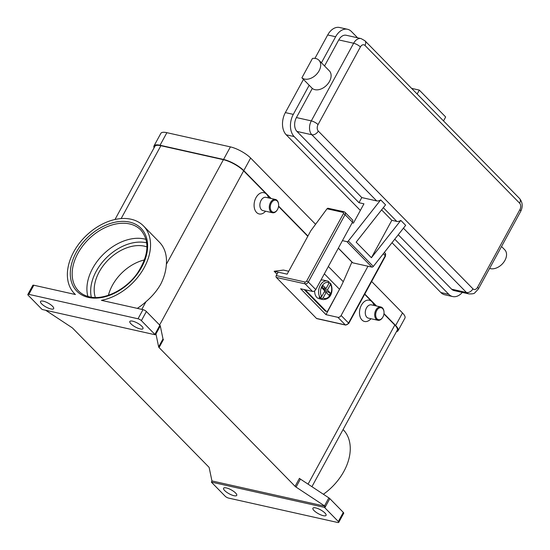 <?xml version="1.0" encoding="UTF-8"?>
<svg xmlns="http://www.w3.org/2000/svg" width="550" height="550" viewBox="0 0 550 550"><rect width="100%" height="100%" fill="white"/><g stroke="black" fill="none" stroke-linecap="round" stroke-linejoin="round"><path stroke-width="0.82" d="M323.984 288.179L323.448 289.163L324.83 290.579L330.406 293.095L329.161 295.384L326.171 292.332L323.111 297.949L321.489 298.884A9.529 6.339 102.6 0 0 323.029 299.564L319.055 298.678A9.529 6.339 -77.4 0 1 316.779 297.364A9.529 6.339 -77.4 0 1 314.614 290.868M320.87 280.191A9.529 6.339 -77.4 0 1 323.214 280.074L327.188 280.961A9.529 6.339 102.6 0 0 319.722 286.406A9.529 6.339 102.6 0 0 320.1 297.468L321.722 296.532L324.782 290.916L321.798 287.87L323.043 285.587L326.026 288.633L321.936 287.616M321.441 296.918L320.492 298.657A9.529 6.339 -77.4 0 1 319.756 298.031A9.529 6.339 -77.4 0 1 319.11 297.241L320.1 297.468M338.319 248.188L351.918 262.061L343.269 281.696A82.369 56.506 -44.4 0 1 339.522 289.293L327.944 310.537A1.904 1.265 -77.4 0 1 327.044 311.376A1.904 1.265 -77.4 0 1 326.556 311.403A1.904 1.265 -77.4 0 1 326.102 311.142L325.112 310.922L304.178 289.568M276.244 275.577A1.361 0.908 102.6 0 0 276.004 276.588A1.361 0.908 102.6 0 0 276.313 277.427L305.099 283.862A1.361 0.908 -77.4 0 1 304.789 283.03A1.361 0.908 -77.4 0 1 305.023 282.012L276.244 275.577L278.114 272.147L274.141 271.26L283.422 270.071L288.729 271.253M344.321 211.929A1.361 0.908 102.6 0 0 343.991 211.736L327.807 208.216L327.03 208.787L343.001 212.362A1.361 0.935 135.6 0 1 343.372 213.723L306.639 281.091A1.361 0.935 135.6 0 1 305.023 282.012M318.423 59.771A12.251 8.408 135.6 0 1 318.911 60.218A12.251 8.408 135.6 0 1 316.387 74.456A12.251 8.408 135.6 0 1 301.902 77.818L312.469 58.438A12.251 8.408 135.6 0 1 318.423 59.771M318.911 60.218L329.312 70.826A12.251 8.408 135.6 0 1 326.789 85.064A12.251 8.408 135.6 0 1 312.304 88.426L301.902 77.818M351.904 262.096L352.454 262.653A1.361 0.935 -44.4 0 0 352.804 262.838L371.869 267.107A1.361 0.935 -44.4 0 0 373.312 266.441L405.666 225.349L400.812 220.399A5.445 3.733 135.6 0 1 400.324 220.701A5.445 3.733 135.6 0 1 396.784 221.409L391.827 220.303L371.415 257.73L356.159 242.165L385.557 204.841L380.696 199.884A5.445 3.733 135.6 0 1 380.215 200.186A5.445 3.733 135.6 0 1 376.674 200.901L361.79 197.567L296.952 131.429L311.843 134.757A5.445 3.733 -44.4 0 0 315.377 134.049A5.445 3.733 -44.4 0 0 318.299 131.079A4.764 3.169 -77.4 0 1 318.051 124.609L360.388 46.963A4.764 3.169 -77.4 0 1 364.994 45.444L519.633 203.184A5.445 3.733 -44.4 0 0 520.231 199.691A5.445 3.733 -44.4 0 0 519.551 198.481L364.911 40.741A5.445 3.733 135.6 0 1 365.592 41.951A5.445 3.733 135.6 0 1 364.994 45.444M278.589 204.277L278.554 203.947A6.806 4.524 102.6 0 0 277.062 200.393A6.806 4.524 102.6 0 0 275.433 199.458A6.806 4.524 102.6 0 0 269.926 203.789A6.806 4.524 102.6 0 0 270.834 211.812A6.806 4.524 102.6 0 0 272.463 212.747A6.806 4.524 102.6 0 0 277.2 210.011L277.372 209.729A6.126 4.07 102.6 0 0 278.589 204.277A6.126 4.07 102.6 0 0 277.248 201.073A6.126 4.07 102.6 0 0 271.322 203.026A6.126 4.07 102.6 0 0 271.645 211.351A6.126 4.07 102.6 0 0 277.372 209.729M275.433 199.458L266.007 197.347A6.806 4.524 102.6 0 0 260.494 201.678A6.806 4.524 102.6 0 0 261.408 209.701A6.806 4.524 102.6 0 0 263.031 210.636L272.463 212.747M265.574 211.2A10.89 7.239 -77.4 0 1 256.561 212.458A10.89 7.239 -77.4 0 1 255.998 197.663A10.89 7.239 -77.4 0 1 266.523 194.191A10.89 7.239 -77.4 0 1 268.544 197.917M382.69 317.384A6.806 4.524 -77.4 0 1 382.601 317.529A6.806 4.524 -77.4 0 1 377.864 320.265A6.806 4.524 -77.4 0 1 376.241 319.33A6.806 4.524 -77.4 0 1 375.327 311.307A6.806 4.524 -77.4 0 1 380.841 306.976A6.806 4.524 -77.4 0 1 382.463 307.911A6.806 4.524 -77.4 0 1 383.962 311.472L383.996 311.795A6.126 4.07 -77.4 0 1 382.772 317.254A6.126 4.07 -77.4 0 1 377.046 318.869A6.126 4.07 -77.4 0 1 376.729 310.551A6.126 4.07 -77.4 0 1 382.649 308.591A6.126 4.07 -77.4 0 1 383.996 311.795M377.864 320.265L368.438 318.154A6.806 4.524 -77.4 0 1 366.809 317.219A6.806 4.524 -77.4 0 1 365.901 309.203A6.806 4.524 -77.4 0 1 371.408 304.865L380.841 306.976M370.975 318.718A10.89 7.239 -77.4 0 1 361.962 319.976A10.89 7.239 -77.4 0 1 361.398 305.188A10.89 7.239 -77.4 0 1 371.924 301.709A10.89 7.239 -77.4 0 1 373.945 305.436M87.883 296.423A43.567 29.886 135.6 0 1 92.641 268.4A43.567 29.886 135.6 0 1 144.32 238.961A43.567 29.886 135.6 0 1 146.039 239.408M144.471 259.916A38.122 26.152 -44.4 0 0 108.419 295.261M146.953 246.895A38.122 26.152 -44.4 0 0 144.416 246.173A38.122 26.152 -44.4 0 0 107.422 260.741A38.122 26.152 -44.4 0 0 95.349 297.481M33.825 285.223L75.426 294.525A48.331 33.158 135.6 0 1 74.442 293.583A48.331 33.158 135.6 0 1 73.727 251.873A48.331 33.158 135.6 0 1 143.474 225.919A48.331 33.158 135.6 0 1 144.189 267.637A48.331 33.158 135.6 0 1 101.399 300.341L143 309.643L138.022 318.78L28.848 294.36L33.825 285.223A2.723 0.804 -151.4 0 0 32.828 285.319A2.723 0.804 -151.4 0 0 32.821 285.333A2.723 0.804 -151.4 0 0 32.814 285.347L27.844 294.47A2.723 0.804 28.6 0 1 28.848 294.36M143.474 225.919L159.417 242.186A48.331 33.158 135.6 0 1 166.361 264.323C165.935 271.095 164.017 277.784 160.621 284.391C156.956 290.737 152.082 296.505 145.977 301.709A48.331 33.158 135.6 0 1 137.301 308.371M343.083 429.543L343.179 429.639A48.331 33.158 135.6 0 1 343.901 471.357A48.331 33.158 135.6 0 1 323.386 494.251M295.096 486.324A2.723 0.804 -151.4 0 0 295.529 486.702A2.723 0.804 -151.4 0 0 296.058 487.094L300.417 479.098A2.723 0.804 28.6 0 1 299.881 478.713A2.723 0.804 28.6 0 1 299.454 478.328L295.096 486.324L159.074 347.566L163.433 339.57A2.723 0.804 28.6 0 1 163.137 339.219A2.723 0.804 28.6 0 1 162.999 338.924L160.297 325.923A2.723 0.804 -151.4 0 0 160.16 325.621A2.723 0.804 -151.4 0 0 159.871 325.27L154.887 334.407A2.723 0.804 28.6 0 1 155.183 334.757A2.723 0.804 28.6 0 1 155.189 334.771L42.192 309.492A2.723 0.804 28.6 0 1 42.171 309.478A2.723 0.804 28.6 0 1 41.745 309.093L28.249 295.329A2.723 0.804 28.6 0 1 27.844 294.47A2.723 0.804 28.6 0 1 27.851 294.456M324.83 507.76L329.814 498.623A2.723 0.804 -151.4 0 0 329.388 498.245A2.723 0.804 -151.4 0 0 328.852 497.86L324.493 505.856A2.723 0.804 28.6 0 1 325.009 506.227L324.39 507.368A2.723 0.804 28.6 0 1 324.404 507.382A2.723 0.804 28.6 0 1 324.83 507.76L338.332 521.531A2.723 0.804 28.6 0 1 338.738 522.39A2.723 0.804 28.6 0 1 337.734 522.5L228.559 498.08A2.723 0.804 28.6 0 1 226.744 497.351A2.723 0.804 28.6 0 1 225.184 496.217L211.688 482.453A2.723 0.804 28.6 0 1 211.399 482.096A2.723 0.804 28.6 0 1 211.386 482.089L212.011 480.947A2.723 0.804 28.6 0 1 211.881 480.659L209.179 467.658A2.723 0.804 -151.4 0 0 209.041 467.356A2.723 0.804 -151.4 0 0 208.752 467.005L72.724 328.247A2.723 0.804 -151.4 0 0 72.297 327.869A2.723 0.804 -151.4 0 0 71.768 327.484L45.677 310.269M155.189 334.771L155.815 333.63A2.723 0.804 28.6 0 1 155.939 333.912L158.647 346.919A2.723 0.804 -151.4 0 0 158.778 347.215A2.723 0.804 -151.4 0 0 159.074 347.566M138.022 318.78A2.723 0.804 28.6 0 1 139.831 319.509A2.723 0.804 28.6 0 1 141.391 320.636L146.376 311.506A2.723 0.804 -151.4 0 0 144.808 310.372A2.723 0.804 -151.4 0 0 143 309.643M315.673 507.897A7.487 2.214 28.6 0 1 323.022 511.397A7.487 2.214 28.6 0 1 326.061 515.377A7.487 2.214 28.6 0 1 323.297 515.68A7.487 2.214 28.6 0 1 315.947 512.181A7.487 2.214 28.6 0 1 312.909 508.207A7.487 2.214 28.6 0 1 315.673 507.897M43.278 301.173A7.487 2.214 28.6 0 1 50.634 304.673A7.487 2.214 28.6 0 1 53.666 308.653A7.487 2.214 28.6 0 1 50.909 308.956A7.487 2.214 28.6 0 1 43.553 305.456A7.487 2.214 28.6 0 1 40.521 301.482A7.487 2.214 28.6 0 1 43.278 301.173M226.346 487.919A7.487 2.214 28.6 0 1 233.702 491.418A7.487 2.214 28.6 0 1 236.734 495.392A7.487 2.214 28.6 0 1 233.977 495.701A7.487 2.214 28.6 0 1 226.621 492.202A7.487 2.214 28.6 0 1 223.589 488.221A7.487 2.214 28.6 0 1 226.346 487.919M132.605 321.159A7.487 2.214 28.6 0 1 139.954 324.658A7.487 2.214 28.6 0 1 142.993 328.632A7.487 2.214 28.6 0 1 140.229 328.941A7.487 2.214 28.6 0 1 132.88 325.442A7.487 2.214 28.6 0 1 129.841 321.461A7.487 2.214 28.6 0 1 132.605 321.159M159.871 325.27L146.376 311.506M325.009 506.227L212.011 480.947M324.493 505.856L296.058 487.094M154.887 334.407L141.391 320.636M324.39 507.368L211.386 482.089M338.738 522.39A2.723 0.804 28.6 0 1 338.731 522.397L343.716 513.253A2.723 0.804 -151.4 0 0 343.716 513.253A2.723 0.804 -151.4 0 0 343.31 512.394L338.332 521.531M300.417 479.098L328.852 497.86M311.926 486.688L397.244 330.206A16.335 4.833 -151.4 0 0 394.811 325.05L383.941 313.968M376.035 305.903L364.657 294.298M307.794 236.294L278.541 206.449M270.634 198.385L243.636 170.851A16.335 4.833 -151.4 0 0 223.41 159.692L160.882 145.709A16.335 4.833 -151.4 0 0 154.859 146.376L115.005 219.471M277.001 274.182L274.141 271.26M329.814 498.623L343.31 512.394M398.255 234.761L451.591 289.169A10.209 6.786 102.6 0 0 454.032 290.572L468.916 293.899C472.361 293.989 474.306 293.652 474.746 292.896L478.356 289.018A5.445 1.609 28.6 0 1 478.342 289.039M312.304 88.426L296.423 117.562A10.209 6.786 102.6 0 0 296.952 131.429M364.911 40.741L361.075 38.582L346.184 35.255A10.209 6.786 102.6 0 0 338.759 39.916L324.548 65.966M501.538 246.503L504.756 249.789A12.251 8.408 135.6 0 1 503.229 262.9A12.251 8.408 135.6 0 1 489.589 268.414M394.763 239.195L448.786 294.312A16.335 10.863 102.6 0 0 452.691 296.553A16.335 10.863 102.6 0 0 462.303 292.421M443.506 120.917L445.658 116.978L419.306 90.097L417.154 94.036M357.596 37.806L351.429 31.515A16.335 10.863 102.6 0 0 347.524 29.274A16.335 10.863 102.6 0 0 335.637 36.733L321.434 62.782M309.183 85.243L293.301 114.379A16.335 10.863 102.6 0 0 294.154 136.565L358.985 202.709L361.79 197.567M347.524 29.274L339.584 27.5A16.335 10.863 102.6 0 0 327.697 34.953L314.923 58.376M303.462 79.406L285.361 112.599A16.335 10.863 102.6 0 0 286.213 134.791L360.353 210.416M391.999 242.701L440.846 292.531A16.335 10.863 102.6 0 0 444.751 294.772L452.691 296.553M419.306 90.097L411.606 88.378M352.151 222.826L353.43 223.114L363.949 203.816L358.985 202.709M380.696 199.884L348.349 240.976A1.361 0.935 135.6 0 1 346.906 241.643L342.437 240.639M391.827 220.303L381.597 209.866M400.812 220.399L371.415 257.73M323.448 289.163L327.415 290.049L330.406 293.095M326.171 292.332L324.246 291.906M329.168 282.844L330.117 283.058L330.474 284.439L327.415 290.049M326.026 288.633L329.093 283.023L328.728 281.641A9.529 6.339 102.6 0 0 327.188 280.961L328.982 281.751M321.489 298.884L320.492 298.657M330.117 283.058L330.529 283.332C333.369 288.262 332.619 299.468 323.029 299.564M315.583 224.297L250.635 158.042A16.335 4.833 -151.4 0 0 230.409 146.891L166.884 132.681A16.335 4.833 -151.4 0 0 160.861 133.347L154.014 145.908A16.335 4.833 -151.4 0 0 154.076 147.806M396.461 331.65A16.335 4.833 -151.4 0 0 398.083 330.674L404.931 318.113A16.335 4.833 -151.4 0 0 402.497 312.957L371.649 281.483M398.083 330.674A16.335 4.833 -151.4 0 0 395.649 325.518L383.989 313.617M376.53 306.013L364.801 294.044M307.931 236.039L278.589 206.099M271.129 198.495L243.788 170.603A16.335 4.833 -151.4 0 0 223.554 159.452L160.036 145.241A16.335 4.833 -151.4 0 0 154.014 145.908M278.114 272.147L287.141 274.168L310.798 230.78L327.03 208.787M367.978 266.234L341.124 315.48L348.549 323.049A2.723 1.87 135.6 0 1 345.317 324.892L316.532 318.45A1.361 0.908 102.6 0 0 316.862 318.636L345.641 325.077L348.748 323.482L385.481 256.107A1.361 0.406 -151.4 0 0 385.275 255.681L348.549 323.049A1.361 0.406 28.6 0 1 348.748 323.482M316.532 318.45L276.313 277.427M341.124 315.48A2.723 1.87 135.6 0 1 337.899 317.322L325.985 314.655L300.609 288.771L312.517 291.431A2.723 1.87 -44.4 0 0 315.748 289.596L352.474 222.221A2.723 1.87 -44.4 0 0 352.44 219.869L345.015 212.307A2.723 1.87 -44.4 0 1 345.056 214.651A1.361 0.406 -151.4 0 0 344.279 214.087A1.361 0.406 -151.4 0 0 343.372 213.723M340.257 287.925L325.985 314.655M305.168 289.788L326.102 311.142M326.556 311.403L325.566 311.183A1.904 1.265 -77.4 0 1 325.112 310.922M146.713 242.846A42.206 28.951 -44.4 0 0 146.286 242.749A42.206 28.951 -44.4 0 0 106.507 257.675A42.206 28.951 -44.4 0 0 91.307 297.165M312.517 291.431L305.099 283.862A2.723 1.87 -44.4 0 0 308.33 282.026A1.361 0.406 -151.4 0 0 307.546 281.456A1.361 0.406 -151.4 0 0 306.639 281.091M345.015 212.307L343.991 211.736A1.361 0.908 102.6 0 0 343.647 211.764A1.361 0.908 102.6 0 0 343.001 212.362M361.075 38.582A10.209 6.786 102.6 0 0 353.643 43.244L311.307 120.89A10.209 6.786 102.6 0 0 311.843 134.757L376.674 200.901M383.322 207.673L396.784 221.409M519.633 203.184A4.764 3.169 -77.4 0 1 519.881 209.653L477.544 287.299A4.764 3.169 -77.4 0 1 472.938 288.826A5.445 3.733 135.6 0 1 470.016 291.789A5.445 3.733 135.6 0 1 466.476 292.504A10.209 6.786 102.6 0 0 468.916 293.899M472.938 288.826L318.299 131.079M519.881 209.653A5.445 1.609 28.6 0 1 520.692 211.372A5.445 1.609 28.6 0 1 520.678 211.393M477.544 287.299A5.445 1.609 28.6 0 1 478.356 289.018L520.692 211.372C523.023 206.656 522.638 202.359 519.551 198.481M296.423 117.562L311.307 120.89A5.445 1.609 28.6 0 1 314.93 122.348A5.445 1.609 28.6 0 1 318.051 124.609M338.759 39.916L353.643 43.244A5.445 1.609 28.6 0 1 357.259 44.701A5.445 1.609 28.6 0 1 360.388 46.963M77.894 253.357A43.567 29.886 135.6 0 1 129.573 223.919A43.567 29.886 135.6 0 1 140.766 229.962C149.937 241.01 148.844 255.379 137.479 273.075C125.868 289.919 104.06 300.527 89.402 296.814C85.023 295.811 81.4 293.865 78.54 290.957A43.567 29.886 135.6 0 1 77.894 253.357M88.412 297.433A44.928 30.821 -44.4 0 0 141.714 267.08A44.928 30.821 -44.4 0 0 129.504 222.069A44.928 30.821 -44.4 0 0 76.209 252.423A44.928 30.821 -44.4 0 0 88.412 297.433M162.999 338.924L158.647 346.919M155.939 333.912L160.297 325.923M243.636 170.851L159.596 324.995M394.811 325.05L308.069 484.144M160.882 145.709L121.158 218.556M145.977 301.709L141.797 309.375M223.41 159.692L166.361 264.323M403.432 228.188L466.476 292.504L451.591 289.169M335.637 36.733L327.697 34.953M293.301 114.379L285.361 112.599M294.154 136.565L286.213 134.791M448.786 294.312L440.846 292.531M348.349 240.976L373.312 266.441M346.906 241.643L371.869 267.107M338.36 248.112L352.804 262.838M343.269 281.696L328.35 266.475M323.111 297.949A8.168 5.431 102.6 0 0 330.261 294.731A8.168 5.431 102.6 0 0 330.474 284.439M329.093 283.023A8.168 5.431 102.6 0 0 321.936 286.241A8.168 5.431 102.6 0 0 321.722 296.532M243.788 170.603L250.635 158.042M395.649 325.518L402.497 312.957M160.036 145.241L166.884 132.681M223.554 159.452L230.409 146.891M337.899 317.322L345.317 324.892A1.361 0.908 102.6 0 0 345.641 325.077M385.474 256.114A1.361 0.406 -151.4 0 0 385.481 256.107L385.234 253.33A2.723 1.87 135.6 0 1 385.275 255.681L383.336 253.701M352.474 222.221L345.056 214.651L308.33 282.026L315.748 289.596M339.522 289.293L324.349 273.817M74.229 294.257L74.546 293.686M74.442 293.583L75.35 294.511M385.234 253.33L384.347 252.423"/></g></svg>
